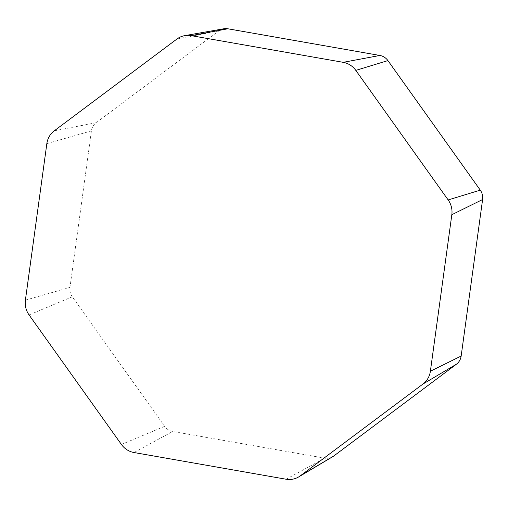 <?xml version="1.0" encoding="UTF-8"?>
<svg xmlns="http://www.w3.org/2000/svg" width="508" height="508" viewBox="0 0 508 508"><rect width="100%" height="100%" fill="white"/><g stroke="black" fill="none" stroke-linecap="round" stroke-linejoin="round"><path stroke-width="0.38" stroke-dasharray="2.54 1.91" d="M223.774 28.778A12.643 12.097 -110.3 0 0 218.827 30.918L96.145 122.726A12.643 12.097 -110.3 0 0 91.421 130.88L69.977 287.407A12.643 12.097 -110.3 0 0 72.301 296.793L164.662 426.345A12.643 12.097 -110.3 0 0 172.682 431.47L324.733 458.159A12.643 12.097 -110.3 0 0 332.715 456.711M29.058 314.922L72.301 296.793M25.4 300.158L69.977 287.407M121.418 444.475L164.662 426.345M134.029 452.539L172.682 431.47M286.087 479.222L324.733 458.159M176.962 39.002L218.827 30.918M54.28 130.81L96.145 122.726M46.844 143.631L91.421 130.88"/><path stroke-width="0.76" d="M25.4 300.158A19.888 19.031 -110.3 0 0 29.058 314.922L121.418 444.475A19.888 19.031 -110.3 0 0 134.029 452.539L286.087 479.222A19.888 19.031 -110.3 0 0 298.641 476.949A19.888 19.031 -110.3 0 0 300.266 475.863L422.948 384.048A19.888 19.031 -110.3 0 0 430.384 371.234L451.828 214.706A19.888 19.031 -110.3 0 0 448.164 199.942L355.81 70.39A19.888 19.031 -110.3 0 0 343.192 62.325L191.141 35.636A19.888 19.031 -110.3 0 0 184.741 35.636A19.888 19.031 -110.3 0 0 176.962 39.002L54.28 130.81A19.888 19.031 -110.3 0 0 46.844 143.631L25.4 300.158M298.641 476.949L332.715 456.711A12.643 12.097 -110.3 0 0 333.75 456.019L456.432 364.204A12.643 12.097 -110.3 0 0 461.156 356.057L482.6 199.53A12.643 12.097 -110.3 0 0 480.276 190.144L387.915 60.592A12.643 12.097 -110.3 0 0 379.895 55.467L227.844 28.778A12.643 12.097 -110.3 0 0 223.774 28.778L184.741 35.636M300.266 475.863L333.75 456.019M422.948 384.048L456.432 364.204M430.384 371.234L461.156 356.057M451.828 214.706L482.6 199.53M448.164 199.942L480.276 190.144M355.81 70.39L387.915 60.592M343.192 62.325L379.895 55.467M191.141 35.636L227.844 28.778"/></g></svg>
